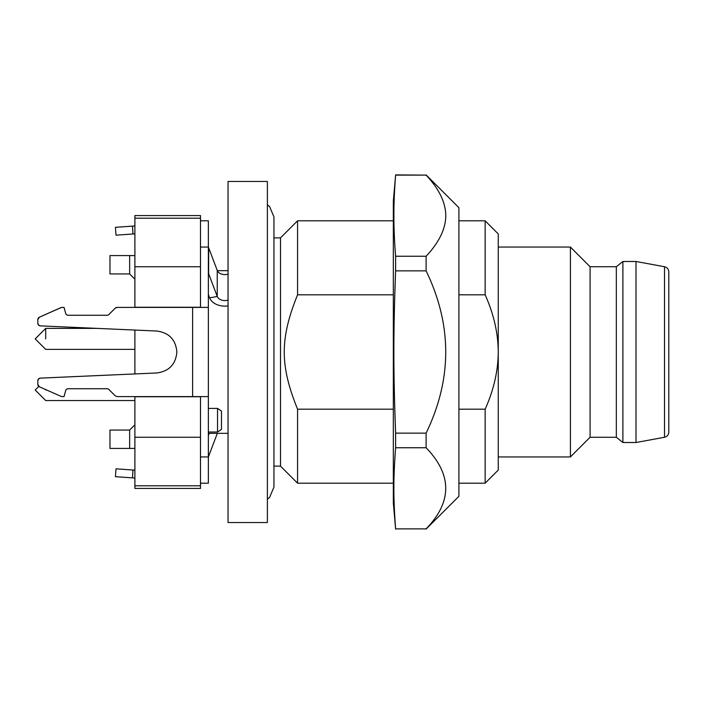 <?xml version="1.0" encoding="UTF-8"?>
<svg xmlns="http://www.w3.org/2000/svg" width="704" height="704" viewBox="0 0 704 704"><rect width="100%" height="100%" fill="white"/><g stroke="black" fill="none" stroke-linecap="round" stroke-linejoin="round"><path stroke-width="1.06" d="M208.358 228.501L208.358 220.818L200.49 220.818L200.49 307.402L208.358 307.402L208.358 228.501M200.49 396.598L200.49 483.182L208.358 483.182L208.358 307.402L192.614 307.402L192.614 396.598L117.102 396.598L115.245 395.833L108.918 389.497A2.622 2.622 0 0 0 107.061 388.731L68.182 388.731A2.622 2.622 0 0 0 65.648 390.676L64.064 396.598L61.45 396.546L39.38 386.795L37.822 384.402L37.822 380.75L38.553 378.937L40.33 378.127L156.816 372.97C169.074 371.298 175.762 364.311 176.871 352C175.754 339.68 169.074 332.693 156.816 331.03L40.33 325.873L38.553 325.063L37.822 323.25L37.822 319.598L39.38 317.205L61.45 307.454L64.064 307.402L65.648 313.324A2.622 2.622 0 0 0 68.182 315.269L107.061 315.269A2.622 2.622 0 0 0 108.918 314.503L115.245 308.167L117.102 307.402L192.614 307.402M192.614 396.598L208.358 396.598L208.358 352M208.358 457.741A7.867 5.562 0 0 1 208.622 456.306L217.254 433.532A7.867 5.562 0 0 1 217.334 433.33M208.358 272.228A7.867 5.562 180 0 0 208.622 273.671L208.358 273.715M208.358 246.259A7.867 5.562 180 0 0 208.622 247.694L208.622 273.671L217.254 296.446A7.867 5.562 180 0 0 228.034 300.098M133.012 233.983L115.993 235.171L115.447 227.313L132.458 226.125L133.012 233.983L134.895 233.842M134.895 225.958L132.458 226.125M132.458 477.875L133.012 470.017L115.993 468.829L115.447 476.687L134.895 478.042M208.358 294.466L209.651 297.889L217.254 296.446L217.254 270.468L208.622 247.694M133.012 470.017L134.895 470.158M37.946 324.051A2.622 2.622 0 0 0 40.33 325.873M38.826 317.53A2.622 2.622 0 0 0 37.822 319.598L37.822 323.25A2.622 2.622 0 0 0 37.937 324.025M61.996 307.402A2.622 2.622 0 0 0 60.931 307.622L39.38 317.205A2.622 2.622 0 0 0 38.914 317.469M117.102 307.402A2.622 2.622 0 0 0 115.245 308.167M134.895 400.541L45.698 400.541L35.2 390.042L38.799 386.443A2.622 2.622 0 0 1 37.902 385.044M37.875 384.938A2.622 2.622 0 0 1 37.822 384.402L37.822 380.75A2.622 2.622 0 0 1 40.33 378.127L134.895 373.938L134.895 330.062M209.185 433.33L208.358 435.512M217.254 270.468A7.867 5.562 180 0 0 228.034 274.12M209.651 297.889A15.743 11.132 180 0 0 228.034 305.906M267.388 204.794L269.562 206.518L273.944 216.885L273.944 237.873L280.509 237.873L297.563 220.818L393.325 220.818M280.509 237.873L280.509 466.127L297.563 483.182L393.325 483.182M297.563 220.818L297.563 294.818L393.325 294.818M297.563 294.818C279.796 338.835 279.858 365.341 297.563 409.182L297.563 483.182M273.944 216.885L273.944 487.115L273.944 466.127L280.509 466.127M297.563 409.182L393.325 409.182M395.613 529.091L393.325 502.858L393.325 201.142L395.613 175.111C394.425 190.23 393.853 203.746 393.897 215.67C393.853 227.603 394.425 241.12 395.613 256.238L395.613 270.864C393.29 333.458 393.29 370.392 395.613 433.136L395.613 447.753C393.29 479.054 393.29 497.517 395.613 528.889L426.114 528.889C452.25 501.846 452.25 474.804 426.114 447.753L395.613 447.753M393.897 488.33L393.897 486.763M395.613 175.111L426.114 175.111C439.085 188.945 445.65 202.47 445.79 215.67C445.65 228.879 439.085 242.405 426.114 256.238L395.613 256.238M395.613 174.909L426.114 175.111M395.613 528.889L426.114 528.889M395.613 433.136L426.114 433.136L426.114 447.753M426.114 433.136C452.25 379.042 452.25 324.958 426.114 270.864L395.613 270.864M426.114 256.238L426.114 270.864M426.114 529.091L458.911 496.302L458.911 207.698L426.114 174.909M458.911 483.182L485.144 483.182L485.144 409.182L458.911 409.182M458.911 220.818L485.144 220.818L485.144 294.818C493.733 313.958 498.106 333.018 498.265 352C498.106 370.982 493.733 390.042 485.144 409.182M458.911 294.818L485.144 294.818M485.144 220.818L498.265 233.939L498.265 470.061L485.144 483.182M498.265 456.94L570.416 456.94L570.416 247.06L498.265 247.06M570.416 247.06L590.093 266.737L590.093 437.263L570.416 456.94M590.093 437.263L616.326 437.263L622.89 442.517L636.002 442.517L636.002 261.483L622.89 261.483L622.89 442.517M590.093 266.737L616.326 266.737L616.326 437.263M616.326 266.737L622.89 261.483M636.002 261.483L664.506 266.737L664.506 437.263L636.002 442.517M668.8 271.894L668.8 432.106L668.8 271.894C668.606 269.139 667.172 267.423 664.506 266.737M267.388 181.465L267.388 522.535L228.034 522.535L228.034 181.465L267.388 181.465M221.478 420.218L221.478 411.03L217.536 408.408L217.536 432.018L221.478 429.396L221.478 420.218M200.49 220.818L200.49 215.574L134.895 215.574L134.895 266.746L200.49 266.746M200.49 396.757L134.895 396.757L134.895 488.426L200.49 488.426L200.49 483.182M134.895 266.746L134.895 307.243L200.49 307.243M134.895 437.254L200.49 437.254M129.65 448.422L109.974 448.422L109.974 430.056L129.65 430.056L129.65 448.422L134.895 448.422M134.895 255.578L109.974 255.578L109.974 273.944L129.65 273.944L134.895 279.198M129.65 430.056L134.895 424.802M129.65 255.578L129.65 273.944M45.698 389.602L45.698 390.042C45.698 403.586 45.698 403.586 45.698 390.042M134.895 349.378L45.698 349.378L35.2 338.879L45.698 328.39L45.698 338.879C45.698 352.422 45.698 352.422 45.698 338.879M200.49 247.06L208.358 247.06M200.49 456.94L208.358 456.94M217.254 433.532L216.216 433.33M134.895 218.196L200.49 218.196M200.49 485.804L134.895 485.804M664.506 437.263C667.172 436.577 668.606 434.861 668.8 432.106M208.358 432.018L217.536 432.018M208.358 408.408L217.536 408.408M208.358 433.33L228.034 433.33M217.334 270.67L228.034 270.67M45.698 328.39L97.09 328.39M267.388 499.206L269.562 497.482L273.944 487.115"/></g></svg>
